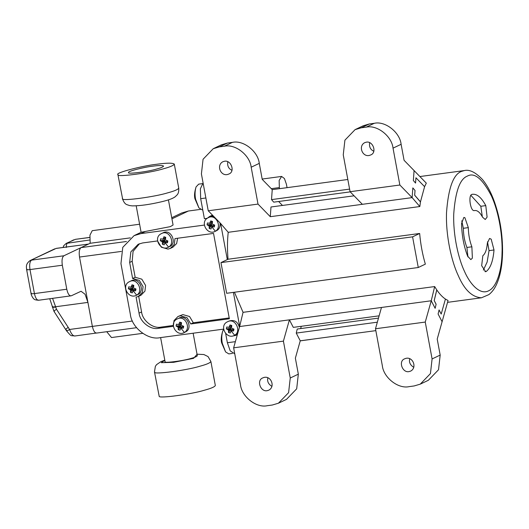 <?xml version="1.0" encoding="UTF-8"?>
<svg xmlns="http://www.w3.org/2000/svg" width="529" height="529" viewBox="0 0 529 529"><rect width="100%" height="100%" fill="white"/><g stroke="black" fill="none" stroke-linecap="round" stroke-linejoin="round"><path stroke-width="0.79" d="M377.336 322.187L296.253 333.085L300.247 340.802L295.367 358.159L298.336 374.162L296.683 388.828L286.493 399.375L278.406 403.217L272.296 405.029L267.324 405.697C256.439 408.262 241.674 396.717 240.477 384.702L233.639 347.831L239.63 326.538L243.049 312.335L234.433 292.239M228.039 259.243L419.656 233.474C420.588 244.153 422.486 254.383 425.342 264.15L418.267 267.515L226.65 293.284L220.963 262.609L228.039 259.243C227.232 249.662 227.291 240.682 228.217 232.304L419.828 206.541L412.131 197.621L412.832 187.907L415.034 190.46L414.683 195.254L420.456 201.933L419.828 206.541M349.603 189.111L271.516 199.612L272.237 189.653L262.232 179.377L259.27 163.375C258.066 151.36 243.3 139.815 232.423 142.374L227.444 143.048L219.356 146.89L213.247 148.702L203.063 159.249L201.41 173.915L208.241 210.78L220.514 223.39L228.217 232.304M468.324 227.629L464.885 217.69L463.854 217.432L461.572 223.476C461.771 235.24 463.794 246.137 467.629 256.168L470.843 259.6L472.377 258.126L471.875 246.792C469.626 240.913 468.443 234.519 468.324 227.629L463.344 228.297C463.464 235.193 464.647 241.581 466.895 247.46L467.947 256.909M463.344 228.297L461.771 220.791M482.342 216.824L480.808 206.277L470.876 195.32M483.354 270.094L487.123 262.1L489.034 250.647L487.5 241.813M272.237 189.653L347.824 179.49M414.081 170.583L426.308 183.14L424.595 186.664L415.946 177.777L415.563 183.08L413.361 180.534L414.081 170.583L404.077 160.307L401.114 144.298L393.027 148.146L399.858 185.018L412.131 197.621L412.832 187.907L415.007 190.433L414.67 195.168L420.469 201.84L424.595 186.664L415.946 177.777L415.563 183.08L413.361 180.534L414.081 170.583M350.244 191.868L273.718 202.157L271.516 199.612M445.425 299.064L448.063 300.518L437.212 339.082L440.181 355.085L432.094 358.933L425.256 322.062L431.247 300.77L435.142 308.301L436.121 304.241L434.197 300.525L436.756 289.885L434.666 286.566L431.247 300.77L435.142 308.301L436.108 304.281L434.21 300.611L436.795 289.952C439.592 294.045 442.469 297.08 445.425 299.064L441.206 314.067L439.077 309.954L438.105 314.014L442.092 321.725L438.105 314.014L439.077 309.954L441.206 314.067L445.425 299.064M243.049 312.335L434.666 286.566M219.356 146.89L224.329 146.222C235.213 143.657 249.979 155.209 251.176 167.217L258.013 204.088L270.286 216.698L270.987 206.984L354.08 195.809M270.286 216.698L412.131 197.621L362.358 204.313L350.086 191.71L399.858 185.018M220.963 262.609L412.58 236.84L419.656 233.474M418.267 267.515L412.58 236.84M278.406 403.217L288.596 392.677L290.249 378.01L283.412 341.139L289.403 319.847L239.63 326.538L431.247 300.77L381.475 307.461L375.491 328.76L382.322 365.625C383.518 377.64 398.284 389.185 409.168 386.626L414.147 385.952L420.251 384.147L430.441 373.6L432.094 358.933M289.403 319.847L293.297 327.372L379.121 315.833M378.486 318.101L297.232 329.031L296.253 333.085M300.247 340.802L375.835 330.638M311.25 339.32L310.437 339.433M271.284 188.674L279.338 187.59L279.153 180.495L281.6 176.435L284.417 178.524L286.414 184.224L287.055 187.663M279.338 187.59L279.537 188.674M472.609 194.255L472.027 194.361C476.748 193.521 481.337 197.271 485.787 205.609L487.103 217.108L485.245 219.502L482.514 217.154C479.909 212.268 477.224 210.066 474.453 210.562L474.209 210.595M474.09 210.595L474.453 210.562C470.453 211.957 467.894 194.87 472.027 194.361M494.007 249.979C493.121 260.857 490.555 268.005 486.31 271.43L485.655 271.708L481.674 265.717L482.825 255.738C485.311 253.728 486.819 249.536 487.341 243.161L489.583 238.453L491.196 239.187L494.007 249.979L489.034 250.647M164.803 360.176L160.935 361.624L156.518 364.686L155.361 366.352L154.481 371.947L159.196 396.294C158.422 398.707 191.677 394.237 204.452 390.21C211.117 388.418 214.748 386.851 215.329 385.502L210.879 361.492L208.056 356.586L203.89 354.536L197.026 354.205M160.618 337.588L165.088 361.704C162.992 363.416 182.948 360.97 191.095 358.417C194.903 357.392 196.98 356.5 197.31 355.726L193.138 333.217M223.727 329.104L160.168 337.647C148.08 340.497 131.675 327.669 130.339 314.319L120.949 263.634L122.781 247.341L134.102 235.623L140.886 233.613L204.445 225.063M237.448 334.288L235.855 335.346L232.905 336.014M234.75 353.802L230.227 350.886L227.377 342.739L225.665 333.515M171.733 217.73L181.619 213.022L188.41 211.011L171.938 218.847M200.431 209.398L188.41 211.011M220.639 223.529L227.318 259.587M233.395 292.378L239.683 326.314M207.156 218.371L209.537 216.506L213.2 215.872M139.048 313.148C139.914 321.824 150.58 330.162 158.442 328.311L173.373 326.307L174.015 320.6L177.975 316.501L180.349 315.8L187.015 317.704L190.79 323.966L229.361 318.775L213.537 233.415L174.967 238.599L174.325 244.305L170.364 248.405L167.991 249.106L161.325 247.202L157.549 240.94L142.618 242.95L138.208 244.259L130.848 251.87L129.658 262.463L132.62 278.472L139.286 280.377L143.061 286.632L142.42 292.339L138.459 296.438L136.085 297.146L139.048 313.148L141.58 311.945C142.446 320.62 153.106 328.965 160.968 327.114L173.248 325.461M130.352 237.871L90.168 243.28L81.069 247.605C79.33 248.987 78.814 252.135 79.515 257.048L92.37 326.406C93.461 331.141 94.962 333.33 96.886 332.966C94.962 333.33 93.461 331.141 92.37 326.406L69.557 329.474L56.491 309.253L52.576 298.376M142.698 333.349L111.487 337.548L106.752 331.709M168.42 199.863L173.082 225.017L170.351 226.624L145.435 231.451L140.886 233.613M207.209 218.312L204.386 218.695L200.676 198.686L200.379 188.76L203.096 183.027M134.102 235.623L141.197 232.251L145.435 231.451M190.79 323.966L193.316 322.763L229.209 317.936M177.975 316.501L182.875 314.596L189.541 316.501L193.316 322.763M177.618 238.242L176.653 243.519L172.89 247.202L170.364 248.405M129.658 262.463L132.184 261.26L133.083 251.368L139.497 243.717M138.611 295.942L141.58 311.945M132.62 278.472L135.153 277.269L141.818 279.173L145.587 285.435L144.946 291.135L140.985 295.235L138.459 296.438M132.184 261.26L135.153 277.269M90.168 243.28L89.95 235.167L92.231 230.684L139.603 224.223M152.669 166.185C143.676 167.164 126.762 171.535 128.64 172.547C126.371 174.405 147.988 171.76 156.815 168.989C160.942 167.885 163.19 166.913 163.554 166.08C162.489 165.299 158.859 165.332 152.669 166.185M156.71 164.261C142.189 165.835 114.866 172.904 117.894 174.537L118.159 174.881C117.385 177.294 150.639 172.824 163.415 168.797C170.08 167.005 173.71 165.432 174.292 164.089C172.573 162.826 166.714 162.886 156.71 164.261M89.758 240.001L66.211 243.393L75.396 239.333L89.732 237.409M54.785 248.828L30.173 260.533L56.14 248.425L88.488 244.074L63.877 255.778L31.528 260.129C29.796 261.511 29.274 264.659 29.981 269.572C27.105 269.916 26.119 269.823 27.025 269.281M63.877 255.778C62.144 257.16 61.629 260.308 62.329 265.227L66.78 289.231C67.864 293.965 69.372 296.154 71.296 295.79L81.049 291.267L85.07 294.256L87.92 302.403L92.37 326.406L132.429 321.024M30.173 260.533C25.015 264.242 26.635 267.727 26.629 269.611L31.079 293.615C31.046 295.255 33.539 299.169 34.061 299.024C34.22 299.626 35.714 300.036 38.551 300.26L71.296 295.79M49.752 298.753L53.925 311.257L66.515 330.817C72.136 337.211 70.112 335.214 74.807 336.001L96.886 332.966M88.488 244.074L56.398 248.346M75.211 335.882C73.214 336.312 71.329 334.176 69.557 329.474C67.15 331.042 66.191 331.299 66.674 330.241M420.251 384.147L428.338 380.298L438.528 369.751L440.181 355.085M413.784 367.311C410.226 365.129 408.864 362.272 409.704 358.741M408.937 371.616C402.351 373.011 398.053 360.97 404.771 358.781C412.356 355.257 417.745 367.47 410.636 371.113L408.937 371.616M425.256 322.062L375.491 328.76M271.939 386.382C268.375 384.206 267.019 381.349 267.859 377.812M301.285 326.3L300.644 328.569M267.092 390.693C260.506 392.088 256.208 380.04 262.92 377.858C270.511 374.334 275.9 386.54 268.785 390.19L267.092 390.693M283.412 341.139L233.639 347.831M369.288 123.971L361.201 127.82L355.091 129.625L363.185 125.783L369.288 123.971L374.267 123.303C385.145 120.738 399.911 132.283 401.114 144.298M373.725 151.188C370.386 149.641 369.024 146.784 369.652 142.618M361.201 127.82L366.18 127.145C377.058 124.586 391.824 136.132 393.027 148.146M355.091 129.625L344.908 140.172L343.255 154.838L350.086 191.71M366.405 142.156C372.991 140.76 377.296 152.802 370.578 154.99C362.993 158.515 357.604 146.302 364.712 142.658L366.405 142.156M227.444 143.048L221.334 144.853L213.247 148.702M231.881 170.259C228.541 168.711 227.179 165.855 227.807 161.689M282.46 205.444L278.624 201.496M224.561 161.233C231.147 159.837 235.445 171.879 228.733 174.067C221.148 177.592 215.759 165.379 222.868 161.735L224.561 161.233M208.241 210.78L258.013 204.088M202.733 209.775L202.144 209.854L198.891 207.864L195.611 199.281C194.751 194.93 194.903 190.81 196.074 186.916L198.686 184.138L202.343 183.649M232.496 353.418L228.839 353.908L225.585 351.917L222.312 343.334C221.446 338.983 221.598 334.864 222.769 330.969L223.747 329.217M214.781 231.557L215.389 231.226C222.53 227.344 215.971 213.26 208.208 217.743C199.539 221.545 206.998 235.365 214.781 231.557L216.95 230.479C219.323 229.09 220.342 226.551 220.004 222.861M213.802 216.5L209.768 217.002L208.208 217.743M211.005 228.984L211.699 226.749L214.291 226.954L214.662 225.089L212.228 224.078L212.506 221.453L210.714 220.924L209.669 223.324L207.428 222.947L207.057 224.818L209.134 225.989L209.213 228.455L211.005 228.984M209.134 225.989L211.666 224.713L211.673 225.427L212.956 225.804M209.272 226.564L211.706 225.341M211.309 223.026L211.038 224.362L211.666 224.713M212.314 222.418L212.023 222.94L209.669 223.324M215.389 231.226L211.699 226.749L214.093 224.911M211.673 225.427L209.213 228.455M208.704 225.605L211.131 224.375M207.057 224.818L211.038 224.362M210.013 222.868L212.268 222.497M210.714 220.924L212.274 222.425M213.921 225.209L214.291 226.954M212.255 226.65L213.861 225.182M167.984 247.42L170.153 246.342C177.294 242.467 170.735 228.383 162.972 232.866L161.418 233.606C152.742 237.402 160.201 251.229 167.984 247.42L168.592 247.083C175.734 243.208 169.174 229.123 161.418 233.606M164.208 244.841L164.903 242.613L167.495 242.811L167.865 240.946L165.432 239.941L165.716 237.309L163.924 236.78L162.872 239.187L160.637 238.81L160.261 240.675L162.337 241.852L162.416 244.312L164.208 244.841M162.337 241.852L164.869 240.576L164.876 241.29L166.159 241.667M162.476 242.427L164.909 241.204M164.512 238.883L164.241 240.219L164.869 240.576M165.517 238.281L165.227 238.804L162.872 239.187M168.592 247.083L164.903 242.613L167.296 240.774M164.876 241.29L162.416 244.312M161.907 241.462L164.34 240.239M160.261 240.675L164.241 240.219M163.216 238.731L165.478 238.361M163.924 236.78L165.478 238.288M167.124 241.072L167.495 242.811M165.458 242.513L167.065 241.045M136.079 295.453L138.248 294.382C145.389 290.5 138.829 276.416 131.066 280.899L129.506 281.64C120.837 285.442 128.296 299.262 136.079 295.453L136.687 295.122C143.828 291.248 137.269 277.163 129.506 281.64M132.303 292.881L132.997 290.646L135.589 290.851L135.96 288.986L133.526 287.981L133.811 285.349L132.019 284.82L130.967 287.221L128.732 286.85L128.355 288.715L130.432 289.892L130.511 292.352L132.303 292.881M130.432 289.892L132.964 288.616L132.971 289.323L134.254 289.707M130.57 290.461L133.004 289.237M132.607 286.923L132.336 288.259L132.964 288.616M133.612 286.321L133.321 286.837L130.967 287.221M136.687 295.122L132.997 290.646L135.391 288.808M132.971 289.323L130.511 292.352M130.002 289.502L132.429 288.272M128.355 288.715L132.336 288.259M131.311 286.764L133.566 286.401M132.019 284.82L133.572 286.328M135.219 289.112L135.589 290.851M133.553 290.547L135.16 289.079M183.808 332.781L185.977 331.709C193.118 327.828 186.558 313.743 178.795 318.227L177.235 318.967C168.566 322.769 176.025 336.589 183.808 332.781L184.416 332.45C191.558 328.575 184.998 314.49 177.235 318.967M180.032 330.208L180.72 327.973L183.318 328.178L183.689 326.314L181.255 325.309L181.533 322.677L179.741 322.148L178.69 324.548L176.455 324.178L176.084 326.043L178.161 327.22L178.24 329.679L180.032 330.208M178.161 327.22L180.693 325.943L180.7 326.658L181.983 327.034M178.299 327.795L180.726 326.565M180.329 324.251L180.065 325.586L180.693 325.943M181.341 323.649L181.044 324.165L178.69 324.548M184.416 332.45L180.72 327.973L183.12 326.135M180.7 326.658L178.24 329.679M177.731 326.829L180.158 325.606M176.084 326.043L180.065 325.586M179.04 324.092L181.295 323.728M179.741 322.148L181.302 323.655M182.948 326.439L183.318 328.178M181.282 327.881L182.882 326.406M234.063 335.591L234.671 335.26C241.813 331.385 235.253 317.301 227.49 321.784C218.821 325.58 226.28 339.4 234.063 335.591L237.752 333.21M239.373 327.451C237.792 321.619 234.354 319.476 229.05 321.037L227.49 321.784M230.287 333.019L230.981 330.784L233.573 330.989L233.944 329.124L231.51 328.119L231.788 325.487L229.996 324.958L228.951 327.358L226.71 326.988L226.339 328.853L228.416 330.03L228.495 332.49L230.287 333.019M228.416 330.03L230.948 328.754L230.955 329.468L232.238 329.845M228.554 330.605L230.988 329.375M230.591 327.061L230.32 328.397L230.948 328.754M231.596 326.459L231.305 326.975L228.951 327.358M234.671 335.26L230.981 330.784L233.375 328.945M230.955 329.468L228.495 332.49M227.986 329.64L230.413 328.416M226.339 328.853L230.32 328.397M229.295 326.909L231.55 326.538M229.996 324.958L231.557 326.466M233.203 329.25L233.573 330.989M231.537 330.691L233.144 329.217M461.295 171.482L464.356 170.563C469.481 169.293 475.472 172.229 482.316 179.351C486.997 184.932 490.998 192.325 494.324 201.529C499.984 217.644 502.722 234.618 502.55 252.465C502.312 265.558 500.255 276.317 496.374 284.754C494.45 288.907 491.957 292.187 488.902 294.607L481.463 297.787C472.08 297.245 464.303 289.753 458.14 275.305C451.779 261.915 445.669 236.238 446.522 212.618C448.314 188.284 453.234 174.57 461.295 171.482M471.875 246.792L466.895 247.46M485.787 205.609L480.808 206.277M486.31 271.43L484.961 271.615M467.259 176.15C474.394 172.077 482.441 178.65 491.401 195.875C499.416 213.299 502.735 237.871 502.028 253.232C501.79 268.97 497.181 287.062 488.518 290.857C479.968 295.248 469.937 284.113 464.376 271.132C458.557 258.879 452.963 235.392 453.75 213.782C455.383 191.518 459.886 178.974 467.259 176.15M154.481 371.947L154.746 372.284C153.972 374.697 187.226 370.227 200.002 366.2C206.667 364.408 210.297 362.841 210.879 361.492M164.83 360.309L161.246 362.689L173.618 362.319L193.568 358.345L197.053 354.337M235.379 341.661L227.377 342.739M121.346 251.427L79.515 257.048M158.442 328.311L160.968 327.114M126.464 241.502L81.069 247.605M205.867 197.985L200.676 198.686M117.894 174.537L122.609 198.891C121.835 201.304 155.09 196.834 167.865 192.801C174.53 191.015 178.161 189.442 178.742 188.093L174.292 164.089M66.33 247.446C66.27 245.046 66.687 243.558 67.58 242.983L73.643 239.855M89.725 237.475L75.396 239.333M52.682 306.813C51.782 307.349 52.761 307.448 55.638 307.104M52.616 306.456C51.716 306.999 52.695 307.091 55.571 306.747L87.92 302.403M31.476 293.291C30.57 293.826 31.555 293.926 34.425 293.582L29.981 269.572L62.329 265.227M38.941 300.141C37.023 300.505 35.516 298.316 34.425 293.582L66.78 289.231M54.394 311.112C53.436 311.508 54.137 310.893 56.491 309.253M66.118 329.25C65.16 329.653 65.861 329.031 68.215 327.391M298.336 374.162L290.249 378.01M374.267 123.303L366.18 127.145M232.423 142.374L224.329 146.222M259.27 163.375L251.176 167.217M198.891 207.864L194.95 198.825L195.611 199.281M225.585 351.917L221.651 342.878L222.312 343.334M447.547 302.343L481.463 297.787M419.887 176.547L464.356 170.563M310.847 339.433L300.234 340.861M281.6 176.435L262.172 179.047M237.356 334.632L235.855 335.346M96.496 333.085L136.542 327.702M212.46 215.118L209.537 216.506M141.104 232.297L136.198 205.834M122.344 198.547C124.976 205.331 126.854 204.359 129.334 205.503L132.124 205.874C139.993 205.907 149.872 204.518 161.762 201.714C168.533 200.094 172.99 198.448 175.152 196.788C177.036 194.798 179.027 194.315 178.742 188.093M63.103 247.446L63.745 245.668L66.211 243.393M194.95 198.825C194.13 195.895 194.507 191.928 196.074 186.916M221.651 342.878C220.831 339.949 221.201 335.981 222.769 330.969"/></g></svg>
